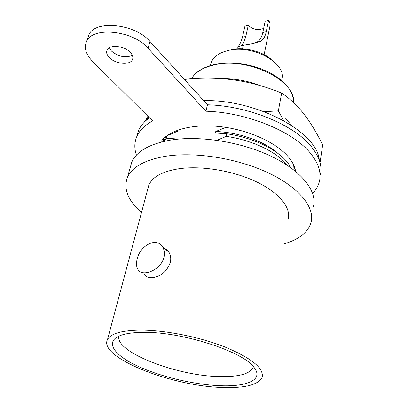 <?xml version="1.0" encoding="UTF-8"?>
<svg xmlns="http://www.w3.org/2000/svg" width="408" height="408" viewBox="0 0 408 408"><rect width="100%" height="100%" fill="white"/><g stroke="black" fill="none" stroke-linecap="round" stroke-linejoin="round"><path stroke-width="0.61" d="M312.65 193.387C316.088 189.802 318.342 185.798 319.423 181.381C321.473 172.737 318.592 163.501 310.779 153.668C293.668 131.687 247.248 112.399 205.923 111.226L148.012 48.169C133.1 30.488 92.774 26.219 86.669 41.31C83.803 47.69 85.828 54.417 92.738 61.501L152.597 120.885C144.626 125.312 139.332 130.626 136.706 136.843C134.319 142.673 134.232 148.767 136.445 155.127M160.686 142.198C168.03 130.387 191.719 123.542 219.708 126.567C247.671 129.566 275.946 142.249 288.242 156.754C292.444 161.711 294.887 166.576 295.581 171.35M109.303 57.502C106.809 54.866 106.07 52.377 107.09 50.046C109.375 44.253 124.517 45.767 130.356 52.428C132.687 54.998 133.385 57.39 132.452 59.614C130.203 65.474 115.321 64.076 109.303 57.502M87.822 38L88.944 34.757C95.079 19.564 135.206 23.746 149.996 41.494L207.463 104.79L205.923 111.226M136.838 136.379L138.434 130.79C140.474 125.939 144.141 121.594 149.435 117.749M207.463 104.79C248.615 105.856 294.78 125.139 311.783 147.232C319.541 157.111 322.397 166.413 320.341 175.134M109.252 47.807L111.425 50.99C118.442 56.727 125.419 58.181 132.35 55.35M144.055 122.385L148.604 116.923M203.633 100.572C257.168 99.445 317.46 132.212 319.265 160.099M161.129 142.081L161.099 141.571M319.949 162.262L319.852 161.93M283.616 120.574L278.363 110.859L281.658 93.065C289.95 98.675 297.366 105.662 303.909 114.016C310.498 122.553 316.751 132.86 322.662 144.937L320.122 162.093M184.875 79.912L186.232 79.157C203.347 77.612 219.565 77.918 234.891 80.08C250.288 82.36 265.878 86.69 281.658 93.065M278.363 110.859L264.236 111.705M186.232 79.157L185.778 80.901M147.966 116.29L146.717 117.953L146.324 119.34M276.915 152.623C264.093 141.301 238.966 132.371 215.776 131.488L225.828 127.373M215.776 131.488L215.429 133.013L226.822 133.819L226.256 136.379C252.644 140.138 277.491 152.306 287.11 165.169M217 140.291L226.256 136.379M176.761 139.271L176.832 138.99L176.287 139.322M163.761 141.428L166.439 138.169L176.832 138.99M166.439 138.169L167.076 135.736L162.899 141.632M179.234 129.611L178.959 130.682L167.076 135.736M292.118 125.725L285.59 118.81M295.147 170.891L295.428 170.437M294.035 170.014L294.479 167.01M293.714 165.128L294.025 170.111M162.996 141.433L163.343 138.822M178.123 129.984L175.236 132.166M290.69 167.622C284.024 153.117 256.739 138.021 226.822 133.819M130.29 167.367L131.769 162.165C136.553 151.307 149.415 143.963 170.355 140.138C199.466 135.288 240.96 141.79 271.279 156.325C301.655 170.865 317.358 191.148 313.456 206.453M284.09 243.862C299.146 239.425 308.157 232.213 311.12 222.227C314.986 207.3 299.023 187.318 268.24 172.834C237.512 158.35 195.534 151.654 166.173 156.182C145.064 159.768 132.151 166.857 127.424 177.449C123.257 188.863 127.949 200.542 141.505 212.486M147.808 188.919L148.798 185.207C152.419 176.827 162.557 171.329 179.219 168.703C201.679 165.52 233.152 170.753 256.173 181.703C279.225 192.658 291.317 207.784 288.145 219.178M139.062 330.133C121.105 330.572 110.588 333.713 107.513 339.558C97.92 357.382 172.62 386.651 223.472 387.513C245.591 388.135 258.488 384.719 262.155 377.257C264.078 368.235 251.537 358.091 224.538 346.815C198.416 336.595 163.322 329.807 139.062 330.133M163.098 247.845C165.526 248.528 167.469 249.992 168.927 252.236C170.707 255.173 171.176 258.544 170.33 262.349C166.933 271.447 160.854 276.578 152.092 277.741C148.395 277.899 145.753 276.644 144.177 273.982M163.97 257.198C161.073 270.31 141.55 277.792 137.71 269.04C136.318 266.368 136.139 263.048 137.17 259.07C139.868 245.794 156.544 236.405 162.665 247.08C164.409 249.992 164.842 253.363 163.97 257.198M220.866 385.744C193.922 384.846 158.824 376.375 135.798 365.226C112.776 354.119 104.688 341.052 121.064 335.264C126.281 333.464 133.391 332.505 142.382 332.387C180.759 331.27 243.959 351.609 254.291 367.746C263.578 379.608 247.493 386.769 220.866 385.744M253.378 366.629L253.302 367.098C250.308 373.779 239.231 376.941 220.07 376.579C177.409 376.181 114.745 352.14 118.927 336.105M259.743 85.491C247.687 80.83 235.375 78.581 222.814 78.754M210.543 65.05L211.114 62.715C213.328 56.788 218.984 52.714 228.077 50.49C252.817 43.988 287.844 63.811 281.704 79.922M230.872 49.771C243.668 46.706 261.798 51.026 271.249 59.395M242.515 48.848L243.346 45.104C239.654 46.124 237.64 46.833 237.313 47.221L238.017 46.487C239.511 45.263 240.99 42.182 242.444 37.25L244.953 26.071L248.278 25.276L245.789 36.47C244.178 41.601 242.872 44.599 241.873 45.472M242.622 48.853L243.464 45.079C249.201 44.492 254.847 43.279 260.391 41.432C263.272 39.877 265.22 36.643 266.235 31.727L268.571 20.4C269.994 22.389 270.443 24.352 269.912 26.29L264.119 54.621M248.278 25.276C252.751 29.6 257.876 30.631 263.655 28.361M253.557 43.472L256.525 42.305C259.447 41.152 261.533 37.893 262.783 32.528L265.149 21.221L268.571 20.4M148.012 48.169L149.996 41.494M191.52 78.759C195.412 72.114 202.965 67.498 214.19 64.908C247.386 56.523 296.407 80.646 293.566 102.627M245.789 36.47L242.444 37.25M266.235 31.727L262.783 32.528M136.706 136.843L138.434 130.79M86.669 41.31L88.944 34.757M132.452 59.614L132.804 58.461M127.424 177.449L131.769 162.165M107.513 339.558L148.798 185.207M168.927 252.236L162.665 247.08M191.515 78.759C195.417 71.936 203.062 67.177 214.445 64.495L221.559 63.357L229.174 62.954L237.109 63.301L245.167 64.398L253.139 66.218L260.829 68.712L268.046 71.823L274.604 75.465L280.352 79.54L285.161 83.946L288.935 88.567L291.608 93.294L293.153 98.017L293.571 102.627M211.114 62.715L210.426 65.53M237.313 47.221L236.931 48.904M240.047 46.028L238.017 46.487M260.391 41.432L256.525 42.305"/></g></svg>
